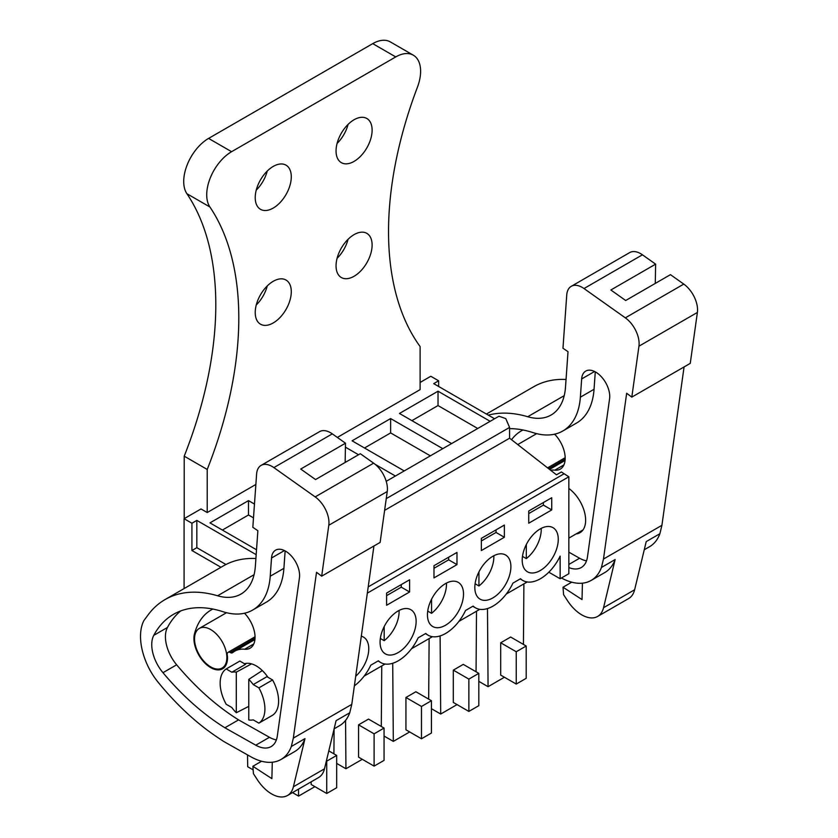 <?xml version="1.0" encoding="UTF-8"?>
<svg xmlns="http://www.w3.org/2000/svg" width="838" height="838" viewBox="0 0 838 838"><rect width="100%" height="100%" fill="white"/><g stroke="black" fill="none" stroke-linecap="round" stroke-linejoin="round"><path stroke-width="1.26" d="M384.611 510.352L509.588 438.201L556.474 474.811L561.376 471.972L568.845 476.791L568.845 573.716L560.14 578.733L560.14 556.128A35.175 20.311 120 0 1 522.828 580.472A35.175 20.311 120 0 1 520.524 578.733L512.94 583.112A35.175 20.311 120 0 1 475.45 607.822A35.175 20.311 120 0 1 473.145 606.084L465.561 610.462A35.175 20.311 120 0 1 428.071 635.183A35.175 20.311 120 0 1 425.767 633.434L418.172 637.812A35.175 20.311 120 0 1 380.693 662.533A35.175 20.311 120 0 1 378.388 660.794L370.794 665.173A35.175 20.311 120 0 1 354.369 685.861M420.11 382.453L430.805 376.272L438.641 380.798L438.641 386.465M527.186 581.97L506.267 594.048M479.807 609.32L458.889 621.398M432.429 636.671L411.51 648.748M385.051 664.031L364.132 676.109M184.088 588.58L184.088 518.712L191.923 523.237L191.923 550.524L220.97 567.284M255.873 484.458L207.216 512.542L201.005 508.949L184.088 518.712M568.845 476.791L367.337 593.126M528.736 523.205L551.739 509.923L551.739 497.72L528.736 511.002L528.736 523.205M481.358 550.556L504.361 537.273L504.361 525.07L481.358 538.352L481.358 550.556M386.601 605.266L409.604 591.984L409.604 579.781L386.601 593.063L386.601 605.266M456.982 552.42L433.979 565.702L433.979 577.916L456.982 564.634L456.982 552.42M454.123 581.174A25.496 14.717 120 0 0 431.046 600.291A25.496 14.717 120 0 0 432.733 626.52A25.496 14.717 120 0 0 436.839 627.704A25.496 14.717 120 0 0 459.915 608.587A25.496 14.717 120 0 0 458.229 582.358A25.496 14.717 120 0 0 454.123 581.174M389.461 655.054A25.496 14.717 120 0 0 412.537 635.937A25.496 14.717 120 0 0 410.85 609.708A25.496 14.717 120 0 0 406.744 608.535A25.496 14.717 120 0 0 383.668 627.652A25.496 14.717 120 0 0 385.354 653.881A25.496 14.717 120 0 0 389.461 655.054M355.71 676.287A25.496 14.717 120 0 0 363.472 637.069A25.496 14.717 120 0 0 361.314 636.178M531.596 572.993A25.496 14.717 120 0 0 554.672 553.876A25.496 14.717 120 0 0 552.986 527.647A25.496 14.717 120 0 0 548.89 526.474A25.496 14.717 120 0 0 525.803 545.59A25.496 14.717 120 0 0 527.49 571.82A25.496 14.717 120 0 0 531.596 572.993M501.512 553.824A25.496 14.717 120 0 0 478.425 572.941A25.496 14.717 120 0 0 480.111 599.17A25.496 14.717 120 0 0 484.217 600.354A25.496 14.717 120 0 0 507.294 581.237A25.496 14.717 120 0 0 505.607 555.007A25.496 14.717 120 0 0 501.512 553.824M560.14 578.733L548.806 572.197M256.177 554.662L196.836 520.398L191.923 523.237M256.522 549.77L209.95 522.881L248.498 500.621L248.498 514.982L222.384 530.056M254.48 504.067L248.498 500.621M395.41 476.015L375.162 464.336M358.538 454.741L345.413 447.157M404.23 470.925L352.086 440.819L390.634 418.56L390.634 432.921L364.52 447.995M442.789 448.665L390.634 418.56M451.609 443.564L399.464 413.459L438.023 391.21L438.023 405.561L411.908 420.645M490.167 421.315L438.023 391.21M494.577 418.759L433.728 383.636L438.641 380.798M563.869 473.92L368.217 586.872M554.421 434.22A22.867 13.199 60 0 1 555.51 435.09M247.514 754.891L247.702 766.739L253.149 769.881M298.506 789.134L298.558 796.1L292.504 792.601M333.912 753.833L334.1 728.861M314.91 786.662L298.558 796.1M326.726 793.481L326.726 761.166L336.677 755.426L336.677 787.741L326.726 793.481L311.181 784.504L311.181 781.823M381.29 726.483L381.751 665.938M345.57 720.397L345.937 768.75L336.677 763.397M362.288 759.301L345.937 768.75M374.104 766.121L384.055 760.38L384.055 728.075L368.511 719.098L358.559 724.839L358.559 757.154L374.104 766.121L374.104 733.816L358.559 724.839M428.668 699.122L429.129 638.577M392.718 663.277L393.315 741.389L384.055 736.047M409.667 731.951L393.315 741.389M421.483 738.77L431.434 733.03L431.434 700.715L415.889 691.748L405.938 697.488L405.938 729.793L421.483 738.77L421.483 706.465L405.938 697.488M476.057 671.772L476.508 611.227M440.107 635.916L440.694 714.039L431.434 708.686M457.045 704.601L440.694 714.039M468.861 711.42L478.812 705.669L478.812 673.364L463.267 664.387L453.316 670.138L453.316 702.443L468.861 711.42L468.861 679.105L453.316 670.138M523.436 644.422L523.886 583.877M487.486 608.566L488.072 686.689L478.812 681.336M504.424 677.24L488.072 686.689M516.239 684.059L526.191 678.319L526.191 646.014L510.646 637.037L500.695 642.777L500.695 675.093L516.239 684.059L516.239 651.755L500.695 642.777M225.956 564.498L196.836 547.685L191.923 550.524M196.836 520.398L196.836 547.685M248.781 679.367A26.376 15.231 60 0 1 253.233 684.583L266.913 676.685L272.57 679.953L258.89 687.851A31.655 18.279 60 0 1 258.89 723.142L253.233 719.873A26.376 15.231 60 0 1 248.781 719.957L248.781 679.367L262.315 670.557M226.176 668.965L231.833 672.233L245.513 664.335L239.857 661.067L226.176 668.965A31.655 18.279 60 0 0 226.176 704.255L231.833 707.513A26.376 15.231 60 0 0 236.295 712.74L248.781 706.361M231.833 672.233A26.376 15.231 60 0 1 236.295 672.149L251.526 663.864M210.705 666.901A22.867 13.199 60 0 1 195.767 646.758A22.867 13.199 60 0 1 199.266 628.437A22.867 13.199 60 0 1 210.705 629.568A22.867 13.199 60 0 1 225.642 649.712A22.867 13.199 60 0 1 222.133 668.033A22.867 13.199 60 0 1 210.705 666.901M551.739 509.923L543.412 505.115L543.412 502.528M528.736 513.579L543.412 505.115M504.361 537.273L496.033 532.465L496.033 529.878M481.358 540.939L496.033 532.465M409.604 591.984L401.276 587.176L401.276 584.589M386.601 595.64L401.276 587.176M456.982 564.634L448.655 559.815L448.655 557.239M433.979 568.29L448.655 559.815M386.213 481.326L498.977 416.224L505.754 418.581L509.588 427.432L509.588 438.201M253.495 517.863L248.498 514.982M346.104 461.916L345.162 461.371M430.344 455.841L390.634 432.921M477.723 428.49L438.023 405.561M336.677 755.426L328.8 750.879M384.055 728.075L374.104 733.816M431.434 700.715L421.483 706.465M478.812 673.364L468.861 679.105M526.191 646.014L516.239 651.755M258.89 687.851L253.233 684.583M258.89 723.142L272.57 715.243A31.655 18.279 -120 0 0 272.57 679.953M236.295 712.74L236.295 672.149M522.483 556.401L526.316 558.611A25.496 14.717 120 0 0 541.212 528.38M526.316 558.611L526.316 544.553M475.104 583.751L478.938 585.961A25.496 14.717 120 0 0 493.833 555.741M478.938 585.961L478.938 571.904M427.726 611.101L431.56 613.322A25.496 14.717 120 0 0 446.455 583.091M431.56 613.322L431.56 599.254M380.347 638.462L384.181 640.672A25.496 14.717 120 0 0 399.077 610.441M384.181 640.672L384.181 626.615M644.254 549.759L649.597 546.669A61.551 35.542 -120 0 0 659.894 533.712L661.915 525.311L603.475 559.051L626.667 393.252L631.81 397.118L638.944 346.188A21.987 12.696 -120 0 0 625.326 317.843L584.002 288.544A21.987 12.696 -120 0 0 571.254 286.324A21.987 12.696 -120 0 0 566.739 295.007L562.968 348.241L568.017 351.677L565.493 387.24A70.35 40.612 -120 0 1 551.079 415.03A70.35 40.612 -120 0 1 527.72 416.727A158.277 91.384 -120 0 0 488.292 415.135M661.915 525.311L684.07 366.95M582.431 583.164L582.022 599.579L563.01 587.218L563.586 594.655L567.483 600.647A31.655 18.279 -120 0 0 597.62 616.443L628.71 598.5A31.655 18.279 -120 0 0 634.628 589.763L646.213 541.61L659.894 533.712M561.46 577.979A61.551 35.542 -120 0 0 591.157 580.42A61.551 35.542 -120 0 0 601.443 567.462L603.475 559.051M601.443 567.462L615.123 559.564L603.538 607.718A31.655 18.279 -120 0 1 597.62 616.443M566.048 379.457A158.277 91.384 -120 0 0 533.607 386.789L486.396 414.045M655.274 283.422L655.62 264.148L642.442 254.804A21.987 12.696 -120 0 0 629.694 252.584L571.254 286.324M655.62 264.148L610.86 289.99L625.682 300.507L670.452 274.655L683.766 284.103L625.326 317.843M631.81 397.118L690.261 363.367L697.384 312.448A21.987 12.696 -120 0 0 683.766 284.103M595.284 371.863L594.048 389.282A85.581 49.411 -120 0 1 576.513 423.085L562.832 430.983A85.581 49.411 -120 0 1 532.968 432.597A141.276 81.569 -120 0 0 509.588 428.637M562.832 430.983A85.581 49.411 -120 0 0 580.367 397.181L581.656 378.954A19.882 11.481 -120 0 1 581.771 377.896A19.882 11.481 -120 0 1 585.731 371.098A19.882 11.481 -120 0 1 602.009 377.477A19.882 11.481 -120 0 1 609.582 398.752L587.469 556.893A31.174 17.996 -120 0 1 581.247 567.535A31.174 17.996 -120 0 1 568.845 567.556M591.157 580.42L604.837 572.522A61.551 35.542 -120 0 0 615.123 559.564M568.845 552.169L579.603 558.234A31.174 17.996 -120 0 0 586.516 560.852M571.736 582.18L563.01 587.218M576.115 533.921A27.256 15.733 -120 0 0 579.98 532.706A27.256 15.733 -120 0 0 584.599 512.458A27.256 15.733 -120 0 0 568.845 488.46M563.911 464.912L554.808 470.16A23.736 13.712 -120 0 0 560.266 469.112A23.736 13.712 -120 0 0 554.651 434.168M554.808 470.16A42.759 24.69 -120 0 0 550.576 470.202M523.017 429.999A90.242 52.103 -120 0 0 521.236 430.942A90.242 52.103 -120 0 0 511.547 439.73M334.111 728.819L339.463 725.729A61.551 35.542 -120 0 0 349.75 712.771L351.782 704.37L293.331 738.11L316.523 572.302L321.677 576.167L328.8 525.248A21.987 12.696 -120 0 0 315.182 496.903L273.858 467.604A21.987 12.696 -120 0 0 261.11 465.383A21.987 12.696 -120 0 0 256.606 474.067L252.825 527.301L257.874 530.726L255.349 566.299A70.35 40.612 -120 0 1 240.935 594.09A70.35 40.612 -120 0 1 217.576 595.776A158.277 91.384 -120 0 0 165.023 599.589A158.277 91.384 -120 0 0 148.127 614.851L143.885 620.591A51.809 29.917 -120 0 0 146.461 662.889A47.483 27.413 -120 0 0 158.089 682.195A202.241 116.765 -120 0 0 216.78 736.853L221.546 740.048A56.272 32.493 -120 0 0 225.223 742.321L250.74 756.714A61.551 35.542 -120 0 0 281.013 759.469A61.551 35.542 -120 0 0 291.31 746.511L293.331 738.11M351.782 704.37L373.926 545.999M272.287 762.224L271.879 778.638L252.877 766.278L253.443 773.715L257.339 779.707A31.655 18.279 -120 0 0 287.476 795.503L318.566 777.559A31.655 18.279 -120 0 0 324.484 768.823L336.08 720.67L349.75 712.771M291.31 746.511L304.99 738.624L293.394 786.777A31.655 18.279 -120 0 1 287.476 795.503M255.904 558.506A158.277 91.384 -120 0 0 223.463 565.849L165.023 599.589M345.141 462.471L345.486 443.208L332.309 433.864A21.987 12.696 -120 0 0 319.561 431.643L261.11 465.383M345.486 443.208L300.716 469.05L315.549 479.556L360.309 453.714L373.633 463.152L315.182 496.903M321.677 576.167L380.127 542.427L387.25 491.508A21.987 12.696 -120 0 0 373.633 463.152M224.888 727.772L255.779 745.192A31.174 17.996 -120 0 0 271.114 746.595A31.174 17.996 -120 0 0 277.326 735.942L299.449 577.811A19.882 11.481 -120 0 0 291.865 556.537A19.882 11.481 -120 0 0 275.597 550.157A19.882 11.481 -120 0 0 271.627 556.945A19.882 11.481 -120 0 0 271.522 558.014L270.224 576.24A85.581 49.411 -120 0 1 252.688 610.043A85.581 49.411 -120 0 1 222.824 611.656A141.276 81.569 -120 0 0 173.518 614.317A141.276 81.569 -120 0 0 153.763 635.361A29.979 17.305 -120 0 0 162.97 672.694A202.241 116.765 -120 0 0 224.888 727.772L238.568 719.873L269.459 737.293A31.174 17.996 -120 0 0 276.372 739.902M281.013 759.469L294.693 751.571A61.551 35.542 -120 0 0 304.99 738.624M180.694 610.933A141.276 81.569 -120 0 0 167.443 627.463A29.979 17.305 -120 0 0 176.65 664.796A202.241 116.765 -120 0 0 238.568 719.873M252.688 610.043L266.369 602.145A85.581 49.411 -120 0 0 283.904 568.342L270.224 576.24M285.14 550.922L283.904 568.342M261.592 761.239L252.877 766.278M267.961 677.293A27.256 15.733 -120 0 0 256.219 665.896A27.256 15.733 -120 0 0 244.466 663.727M253.778 643.961L244.675 649.22A23.736 13.712 -120 0 0 250.133 648.162A23.736 13.712 -120 0 0 244.518 613.227M244.675 649.22A42.759 24.69 -120 0 0 234.839 651.126A42.759 24.69 -120 0 0 232.734 652.603A4.4 2.535 -120 0 1 232.514 652.76A4.4 2.535 -120 0 1 230.303 652.54A4.4 2.535 -120 0 0 228.104 652.31A4.4 2.535 -120 0 0 227.287 655.295A7.039 4.064 -120 0 1 227.444 656.395A23.736 13.712 -120 0 1 226.951 662.491A23.736 13.712 -120 0 1 222.573 668.797A23.736 13.712 -120 0 1 202.367 660.25A23.736 13.712 -120 0 1 194.458 633.989A90.242 52.103 -120 0 1 211.092 610.001A90.242 52.103 -120 0 1 212.883 609.048M208.589 138.417L231.592 151.699A35.175 20.311 120 0 0 209.898 206.986A319.99 184.748 120 0 1 207.216 469.458L184.213 456.176A319.99 184.748 120 0 0 186.895 193.704A35.175 20.311 120 0 1 208.589 138.417L372.732 43.639A35.175 20.311 120 0 1 390.319 41.9L413.323 55.182A35.175 20.311 120 0 1 417.439 87.162A319.99 184.748 120 0 0 420.11 346.544L420.11 389.628L337.326 437.426M413.323 55.182A35.175 20.311 120 0 0 395.746 56.921L231.592 151.699M207.216 469.458L207.216 512.542M372.114 245.031A25.496 14.717 120 0 0 366.835 233.352A25.496 14.717 120 0 0 347.183 240.192A25.496 14.717 120 0 0 336.048 265.856A25.496 14.717 120 0 0 341.328 277.525A25.496 14.717 120 0 0 360.979 270.695A25.496 14.717 120 0 0 372.114 245.031M336.048 150.976A25.496 14.717 120 0 0 341.328 162.645A25.496 14.717 120 0 0 360.979 155.816A25.496 14.717 120 0 0 372.114 130.152A25.496 14.717 120 0 0 366.835 118.483A25.496 14.717 120 0 0 347.183 125.312A25.496 14.717 120 0 0 336.048 150.976M255.223 312.522A25.496 14.717 120 0 0 260.503 324.191A25.496 14.717 120 0 0 280.154 317.361A25.496 14.717 120 0 0 291.289 291.697A25.496 14.717 120 0 0 285.999 280.028A25.496 14.717 120 0 0 266.348 286.858A25.496 14.717 120 0 0 255.223 312.522M255.223 197.642A25.496 14.717 120 0 0 260.503 209.322A25.496 14.717 120 0 0 280.154 202.482A25.496 14.717 120 0 0 291.289 176.818A25.496 14.717 120 0 0 285.999 165.149A25.496 14.717 120 0 0 266.348 171.979A25.496 14.717 120 0 0 255.223 197.642M184.213 456.176L184.213 518.649M337.075 258.324A25.496 14.717 120 0 0 348.084 239.27M337.075 143.455A25.496 14.717 120 0 0 348.084 124.401M256.25 304.99A25.496 14.717 120 0 0 267.249 285.936M256.25 190.121A25.496 14.717 120 0 0 267.249 171.067M386.245 498.641L509.588 427.432M634.628 589.763L603.538 607.718M564.225 395.651L527.72 416.727M642.442 254.804L584.002 288.544M697.384 312.448L638.944 346.188M579.603 558.234L568.845 564.445M594.048 389.282L580.367 397.181M594.571 371.496L581.656 378.954M565.168 459.214L548.681 468.725M324.484 768.823L293.394 786.777M254.082 574.7L217.576 595.776M332.309 433.864L273.858 467.604M387.25 491.508L328.8 525.248M269.459 737.293L255.779 745.192M176.65 664.796L162.97 672.694M167.443 627.463L153.763 635.361M284.438 550.556L271.522 558.014M255.024 638.263L230.303 652.54M195.38 633.455L194.458 633.989M372.732 43.639L395.746 56.921M186.895 193.704L209.898 206.986M568.845 538.122L582.976 529.962M517.748 444.569L536.645 433.655M245.115 664.105L246.456 663.329M199.266 628.437L226.511 612.714M222.133 668.033L225.338 666.189M378.032 660.993L380.693 662.533M425.411 633.643L428.071 635.183M472.789 606.283L475.45 607.822M520.168 578.932L522.828 580.472M565.074 460.471L549.56 469.416M565.179 457.705L547.581 467.866M254.93 639.52L234.839 651.126M255.045 636.765L228.104 652.31"/></g></svg>
